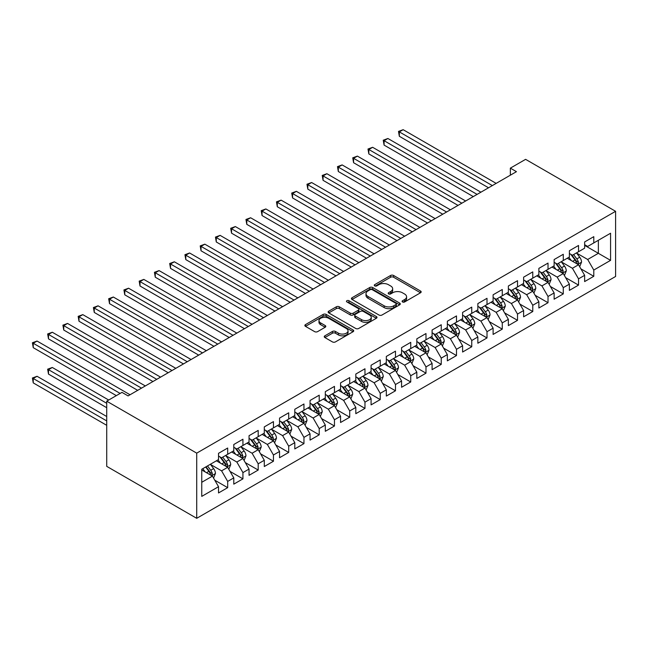 <?xml version="1.0" encoding="UTF-8"?>
<svg xmlns="http://www.w3.org/2000/svg" width="648" height="648" viewBox="0 0 648 648"><rect width="100%" height="100%" fill="white"/><g stroke="black" fill="none" stroke-linecap="round" stroke-linejoin="round"><path stroke-width="0.97" d="M402.538 301.952A1.482 0.859 0 0 0 404.636 301.952L420.544 292.766A2.114 1.223 0 0 0 421.168 291.9A2.114 1.223 0 0 0 420.544 291.033L393.595 275.473A2.114 1.223 0 0 0 390.598 275.473L374.69 284.658A1.482 0.859 0 0 0 374.261 285.266A1.482 0.859 0 0 0 374.69 285.873A1.482 0.859 0 0 0 376.788 285.873L378.845 284.683A6.78 3.912 0 0 1 388.427 284.683L390.671 285.979A6.78 3.912 0 0 1 392.664 288.749A6.78 3.912 0 0 1 390.671 291.511L388.614 292.702A1.482 0.859 0 0 0 388.184 293.309A1.482 0.859 0 0 0 388.614 293.909A1.482 0.859 0 0 0 390.712 293.909L392.769 292.726A6.78 3.912 0 0 1 402.351 292.726L404.603 294.022A6.78 3.912 0 0 1 406.588 296.784A6.78 3.912 0 0 1 404.603 299.554L402.538 300.737A1.482 0.859 0 0 0 402.108 301.344A1.482 0.859 0 0 0 402.538 301.952L402.538 300.737M324.867 335.818A2.114 1.223 0 0 0 324.251 336.676A2.114 1.223 0 0 0 324.867 337.543L332.432 341.909A2.114 1.223 0 0 0 335.421 341.909L353.095 331.711A2.114 1.223 0 0 0 353.711 330.845A2.114 1.223 0 0 0 353.095 329.978L326.138 314.418A2.114 1.223 0 0 0 323.149 314.418L305.475 324.624A2.114 1.223 0 0 0 304.86 325.482A2.114 1.223 0 0 0 305.475 326.349L314.612 331.622A2.114 1.223 0 0 0 317.609 331.622L325.166 327.256A2.114 1.223 0 0 0 325.79 326.389A2.114 1.223 0 0 0 325.166 325.531L320.639 322.915A5.662 3.272 0 0 1 318.978 320.598A5.662 3.272 0 0 1 322.477 317.577A5.662 3.272 0 0 1 328.649 318.29L346.388 328.536A5.662 3.272 0 0 1 348.049 330.845A5.662 3.272 0 0 1 344.558 333.866A5.662 3.272 0 0 1 338.386 333.161L335.421 331.452A2.114 1.223 0 0 0 332.432 331.452L324.867 335.818L324.867 337.543M106.718 401.177L196.717 453.138L196.717 518.311L106.718 466.349L106.718 401.177L121.97 392.372L128.077 395.896L516.448 171.671L510.349 168.148L510.349 175.195M510.349 168.148L525.601 159.343L615.6 211.305L196.717 453.138M378.999 315.025A2.114 1.223 0 0 0 381.988 315.025L399.662 304.827A2.114 1.223 0 0 0 400.278 303.961A2.114 1.223 0 0 0 399.662 303.094L372.705 287.534A2.114 1.223 0 0 0 369.716 287.534L352.042 297.74A2.114 1.223 0 0 0 351.427 298.598A2.114 1.223 0 0 0 352.042 299.465L378.999 315.025M347.474 302.268A1.482 0.859 0 0 1 348.972 302.478L348.972 300.721L376.375 316.54A2.114 1.223 0 0 1 376.998 317.407A2.114 1.223 0 0 1 376.375 318.265L358.709 328.471A2.114 1.223 0 0 1 355.712 328.471L328.763 312.911L328.763 311.178A2.114 1.223 0 0 0 328.139 312.044A2.114 1.223 0 0 0 328.763 312.911M328.763 311.178L336.32 306.812A2.114 1.223 0 0 1 339.317 306.812L350.244 313.122A2.114 1.223 0 0 0 353.241 313.122L358.255 310.23A2.114 1.223 0 0 0 358.879 309.363A2.114 1.223 0 0 0 358.255 308.497L346.883 301.928A1.482 0.859 0 0 1 346.445 301.32A1.482 0.859 0 0 1 347.36 300.534A1.482 0.859 0 0 1 348.972 300.721M196.717 518.311L615.6 276.477L615.6 211.305M584.634 245.381L598.363 253.311L598.363 240.278L610.57 233.231L593.787 242.919L593.787 236.666L584.634 241.947L584.634 248.2L578.534 251.724L578.534 245.471L569.381 250.76L569.381 257.013L563.274 260.528L563.274 254.283L554.129 259.565L554.129 265.818L548.022 269.341L548.022 263.088L538.869 268.369L538.869 274.622L532.769 278.146L532.769 271.893L523.616 277.174L523.616 283.427L517.517 286.951L517.517 280.697L508.364 285.987L508.364 292.24L502.265 295.763L502.265 289.51L493.112 294.791L493.112 301.045L487.004 304.568L487.004 298.315L477.851 303.596L477.851 309.849L471.752 313.373L471.752 307.12L462.599 312.409L462.599 318.662L456.5 322.178L456.5 315.924L447.347 321.214L447.347 327.467L441.248 330.99L441.248 324.737L432.095 330.018L432.095 336.272L425.987 339.795L425.987 333.542L416.834 338.823L416.834 345.076L410.735 348.6L410.735 342.346L401.582 347.636L401.582 353.889L395.483 357.413L395.483 351.159L386.329 356.441L386.329 362.694L380.23 366.217L380.23 359.964L371.077 365.245L371.077 371.498L364.97 375.022L364.97 368.769L355.817 374.05L355.817 380.303L349.718 383.827L349.718 377.573L340.565 382.863L340.565 389.116L334.465 392.639L334.465 386.386L325.312 391.667L325.312 397.921L319.213 401.444L319.213 395.191L310.06 400.472L310.06 406.725L303.953 410.249L303.953 403.996L294.8 409.285L294.8 415.538L288.7 419.062L288.7 412.808L279.547 418.09L279.547 424.343L273.448 427.866L273.448 421.613L264.295 426.894L264.295 433.148L258.196 436.671L258.196 430.418L249.043 435.699L249.043 441.952L242.935 445.476L242.935 439.223L233.79 444.512L233.79 450.765L227.683 454.289L227.683 448.035L218.53 453.317L218.53 459.57L201.755 469.257L201.755 496.384L218.53 486.697L212.431 476.126L201.755 469.962M610.57 233.231L610.57 260.358L593.787 270.046L587.687 259.475L576.623 253.093M580.9 268.855L593.787 276.299L593.787 270.046M593.787 276.299L584.634 281.58L584.634 275.327L578.534 278.851L572.427 268.28L561.37 261.897M565.639 277.66L578.534 285.104L578.534 278.851M578.534 285.104L569.381 290.385L569.381 284.132L563.274 287.655L557.175 277.093L546.118 270.702M550.387 286.473L563.274 293.909L563.274 287.655M563.274 293.909L554.129 299.198L554.129 292.945L548.022 296.468L541.922 285.898L530.866 279.515M535.135 295.277L548.022 302.721L548.022 296.468M548.022 302.721L538.869 308.002L538.869 301.749L532.769 305.273L526.67 294.702L515.606 288.32M519.882 304.082L532.769 311.526L532.769 305.273M532.769 311.526L523.616 316.807L523.616 310.554L517.517 314.078L511.41 303.507L500.353 297.124M504.622 312.887L517.517 320.331L517.517 314.078M517.517 320.331L508.364 325.62L508.364 319.367L502.265 322.882L496.157 312.32L485.101 305.929M489.37 321.7L502.265 329.135L502.265 322.882M502.265 329.135L493.112 334.425L493.112 328.171L487.004 331.695L480.905 321.125L469.849 314.742M474.117 330.504L487.004 337.948L487.004 331.695M487.004 337.948L477.851 343.229L477.851 336.976L471.752 340.5L465.653 329.929L454.588 323.546M458.865 339.309L471.752 346.753L471.752 340.5M471.752 346.753L462.599 352.034L462.599 345.781L456.5 349.304L450.4 338.742L439.336 332.351M443.605 348.122L456.5 355.558L456.5 349.304M456.5 355.558L447.347 360.847L447.347 354.594L441.248 358.117L435.14 347.547L424.084 341.164M428.352 356.927L441.248 364.37L441.248 358.117M441.248 364.37L432.095 369.652L432.095 363.398L425.987 366.922L419.888 356.351L408.831 349.969M413.1 365.731L425.987 373.175L425.987 366.922M425.987 373.175L416.834 378.456L416.834 372.203L410.735 375.727L404.636 365.156L393.571 358.773M397.848 374.536L410.735 381.98L410.735 375.727M410.735 381.98L401.582 387.261L401.582 381.016L395.483 384.531L389.383 373.969L378.319 367.578M382.595 383.349L395.483 390.785L395.483 384.531M395.483 390.785L386.329 396.074L386.329 389.821L380.23 393.344L374.123 382.774L363.066 376.391M367.335 392.153L380.23 399.597L380.23 393.344M380.23 399.597L371.077 404.879L371.077 398.625L364.97 402.149L358.871 391.578L347.814 385.196M352.083 400.958L364.97 408.402L364.97 402.149M364.97 408.402L355.817 413.683L355.817 407.43L349.718 410.954L343.618 400.391L332.554 394M336.83 409.763L349.718 417.207L349.718 410.954M349.718 417.207L340.565 422.496L340.565 416.243L334.465 419.766L328.366 409.196L317.301 402.805M321.578 418.576L334.465 426.02L334.465 419.766M334.465 426.02L325.312 431.301L325.312 425.048L319.213 428.571L313.106 418L302.049 411.618M306.318 427.38L319.213 434.824L319.213 428.571M319.213 434.824L310.06 440.105L310.06 433.852L303.953 437.376L297.853 426.805L286.797 420.422M291.065 436.185L303.953 443.629L303.953 437.376M303.953 443.629L294.8 448.91L294.8 442.657L288.7 446.18L282.601 435.618L271.544 429.227M275.813 444.998L288.7 452.434L288.7 446.18M288.7 452.434L279.547 457.723L279.547 451.47L273.448 454.993L267.349 444.423L256.284 438.04M260.561 453.803L273.448 461.246L273.448 454.993M273.448 461.246L264.295 466.528L264.295 460.274L258.196 463.798L252.088 453.227L241.032 446.845M245.3 462.607L258.196 470.051L258.196 463.798M258.196 470.051L249.043 475.332L249.043 469.079L242.935 472.603L236.836 462.032L225.779 455.649M230.048 471.412L242.935 478.856L242.935 472.603M242.935 478.856L233.79 484.145L233.79 477.892L227.683 481.407L221.584 470.845L210.527 464.454M214.796 480.225L227.683 487.661L227.683 481.407M227.683 487.661L218.53 492.95L218.53 486.697M218.53 456.046L221.584 457.812L227.683 454.289M201.755 482.29L212.431 476.126M233.79 447.242L236.836 448.999L242.935 445.476M221.584 470.845L227.683 467.321L216.4 460.801M233.79 477.892L227.683 467.321M249.043 438.437L252.088 440.195L258.196 436.671M236.836 462.032L242.935 458.517L231.652 451.996M249.043 469.079L242.935 458.517M264.295 429.624L267.349 431.39L273.448 427.866M252.088 453.227L258.196 449.704L246.904 443.192M264.295 460.274L258.196 449.704M279.547 420.819L282.601 422.577L288.7 419.062M267.349 444.423L273.448 440.899L262.156 434.379M279.547 451.47L273.448 440.899M294.8 412.015L297.853 413.772L303.953 410.249M282.601 435.618L288.7 432.095L277.417 425.574M294.8 442.657L288.7 432.095M310.06 403.202L313.106 404.968L319.213 401.444M297.853 426.805L303.953 423.282L292.669 416.769M310.06 433.852L303.953 423.282M325.312 394.397L328.366 396.163L334.465 392.639M313.106 418L319.213 414.477L307.921 407.965M325.312 425.048L319.213 414.477M340.565 385.592L343.618 387.35L349.718 383.827M328.366 409.196L334.465 405.672L323.174 399.152M340.565 416.243L334.465 405.672M355.817 376.788L358.871 378.545L364.97 375.022M343.618 400.391L349.718 396.868L338.434 390.347M355.817 407.43L349.718 396.868M371.077 367.975L374.123 369.741L380.23 366.217M358.871 391.578L364.97 388.055L353.687 381.542M371.077 398.625L364.97 388.055M386.329 359.17L389.383 360.928L395.483 357.413M374.123 382.774L380.23 379.25L368.939 372.73M386.329 389.821L380.23 379.25M401.582 350.366L404.636 352.123L410.735 348.6M389.383 373.969L395.483 370.445L384.191 363.925M401.582 381.016L395.483 370.445M416.834 341.553L419.888 343.319L425.987 339.795M404.636 365.156L410.735 361.633L399.443 355.12M416.834 372.203L410.735 361.633M432.095 332.748L435.14 334.514L441.248 330.99M419.888 356.351L425.987 352.828L414.704 346.316M432.095 363.398L425.987 352.828M447.347 323.943L450.4 325.701L456.5 322.178M435.14 347.547L441.248 344.023L429.956 337.503M447.347 354.594L441.248 344.023M462.599 315.139L465.653 316.896L471.752 313.373M450.4 338.742L456.5 335.219L445.208 328.698M462.599 345.781L456.5 335.219M477.851 306.326L480.905 308.092L487.004 304.568M465.653 329.929L471.752 326.406L460.461 319.893M477.851 336.976L471.752 326.406M493.112 297.521L496.157 299.287L502.265 295.763M480.905 321.125L487.004 317.601L475.721 311.081M493.112 328.171L487.004 317.601M508.364 288.716L511.41 290.474L517.517 286.951M496.157 312.32L502.265 308.796L490.973 302.276M508.364 319.367L502.265 308.796M523.616 279.912L526.67 281.669L532.769 278.146M511.41 303.507L517.517 299.992L506.226 293.471M523.616 310.554L517.517 299.992M538.869 271.099L541.922 272.865L548.022 269.341M526.67 294.702L532.769 291.179L521.478 284.666M538.869 301.749L532.769 291.179M554.129 262.294L557.175 264.052L563.274 260.528M541.922 285.898L548.022 282.374L536.738 275.854M554.129 292.945L548.022 282.374M569.381 253.49L572.427 255.247L578.534 251.724M557.175 277.093L563.274 273.569L551.991 267.049M569.381 284.132L563.274 273.569M584.634 244.677L587.687 246.443L593.787 242.919M572.427 268.28L578.534 264.757L567.243 258.244M584.634 275.327L578.534 264.757M587.687 259.475L598.363 253.311L610.57 260.358M403.137 302.162L404.603 301.312A6.78 3.912 0 0 0 406.588 298.55L406.588 296.784M392.664 288.749L392.664 290.507A6.78 3.912 0 0 1 390.671 293.277L389.205 294.119M420.52 292.783L393.595 277.239A2.114 1.223 0 0 0 390.598 277.239L375.281 286.084M399.63 304.844L372.705 289.3A2.114 1.223 0 0 0 369.716 289.3L352.075 299.481M395.912 304.568A1.482 0.859 0 0 0 396.349 303.961A1.482 0.859 0 0 0 395.912 303.353L372.26 289.697A1.482 0.859 0 0 0 370.162 289.697L367.991 290.952A6.78 3.912 0 0 0 366.007 293.714A6.78 3.912 0 0 0 367.991 296.484L384.159 305.816A6.78 3.912 0 0 0 393.741 305.816L395.912 304.568L395.912 306.326A1.482 0.859 0 0 0 396.349 305.718L396.349 303.961M366.007 293.714L366.007 295.48A6.78 3.912 0 0 0 367.991 298.242L367.991 296.484M395.912 306.326L393.741 307.581A6.78 3.912 0 0 1 384.159 307.581L367.991 298.242M328.787 312.927L336.32 308.578L336.32 306.812M358.879 309.363L358.879 311.121A2.114 1.223 0 0 1 358.255 311.988L353.241 314.888A2.114 1.223 0 0 1 350.244 314.888L339.317 308.578A2.114 1.223 0 0 0 336.32 308.578M348.972 302.478L376.35 318.281M361.592 319.675A5.662 3.272 0 0 0 367.764 320.379A5.662 3.272 0 0 0 371.264 317.358A5.662 3.272 0 0 0 369.603 315.05L363.35 311.437A2.114 1.223 0 0 0 360.353 311.437L355.339 314.337A2.114 1.223 0 0 0 354.715 315.195A2.114 1.223 0 0 0 355.339 316.062L361.592 319.675L361.592 321.432A5.662 3.272 0 0 0 367.764 322.145A5.662 3.272 0 0 0 371.264 319.124L371.264 317.358M354.715 315.195L354.715 316.961A2.114 1.223 0 0 0 355.339 317.828L355.339 316.062M361.592 321.432L355.339 317.828M348.049 330.845L348.049 332.61A5.662 3.272 0 0 1 344.558 335.632A5.662 3.272 0 0 1 338.386 334.919L335.421 333.21A2.114 1.223 0 0 0 332.432 333.21L324.899 337.559M318.978 320.598L318.978 322.364A5.662 3.272 0 0 0 320.639 324.672L320.639 322.915M325.142 327.272L320.639 324.672M353.063 331.727L326.138 316.184A2.114 1.223 0 0 0 323.149 316.184L305.508 326.365L305.475 324.624M579.66 266.717L581.556 262.1A5.719 3.297 -120 0 0 579.725 257.232L576.485 252.906M571.325 260.601L568.863 257.313M399.338 171.518L458.023 205.4L368.834 153.908L368.834 149.502L372.649 147.299L465.653 200.993M577.457 264.141L578.47 262.343A5.719 3.297 -120 0 0 576.825 258.908L573.585 254.583M571.739 254.85L575.74 260.188A2.916 1.685 60 0 1 576.275 261.079L578.47 262.343M570.734 254.267L575.003 259.961A5.719 3.297 60 0 1 576.639 263.404L576.752 263.728M492.342 185.587L399.338 131.892L403.153 129.689L496.157 183.384M488.535 187.79L399.338 136.291L399.338 131.892L398.504 131.406L403.153 129.689M399.338 136.291L398.504 131.406M564.408 275.522L566.295 270.904A5.719 3.297 -120 0 0 564.473 266.036L561.233 261.711M556.065 269.406L553.603 266.117M384.086 180.33L442.77 214.204L353.581 162.713L353.581 158.306L357.388 156.111L450.4 209.806M562.197 272.946L563.209 271.148A5.719 3.297 -120 0 0 561.573 267.713L558.333 263.388M556.486 263.655L560.488 269.001A2.916 1.685 60 0 1 561.014 269.884L563.209 271.148M555.482 263.072L559.742 268.766A5.719 3.297 60 0 1 561.379 272.209L561.5 272.541M549.156 284.326L551.043 279.717A5.719 3.297 -120 0 0 549.221 274.849L545.981 270.524M540.813 278.211L538.35 274.922M368.834 189.135L427.518 223.017L338.321 171.518L338.321 167.119L342.136 164.916L435.14 218.611M546.944 281.75L547.957 279.96A5.719 3.297 -120 0 0 546.321 276.518L543.081 272.192M541.234 272.46L545.235 277.806A2.916 1.685 60 0 1 545.762 278.689L547.957 279.96M540.221 271.885L544.49 277.579A5.719 3.297 60 0 1 546.126 281.013L546.24 281.345M477.09 194.392L384.086 140.697L387.901 138.494L480.905 192.189M473.275 196.595L384.086 145.103L384.086 140.697L383.252 140.211L387.901 138.494M384.086 145.103L383.252 140.211M461.838 203.197L367.991 149.016L372.649 147.299M368.834 153.908L367.991 149.016M533.895 293.139L535.791 288.522A5.719 3.297 -120 0 0 533.968 283.654L530.728 279.329M525.56 287.015L523.098 283.727M353.581 197.94L412.258 231.822L323.069 180.33L323.069 175.924L326.884 173.721L419.888 227.416M531.692 290.555L532.705 288.765A5.719 3.297 -120 0 0 531.068 285.322L527.828 280.997M525.974 281.273L529.975 286.61A2.916 1.685 60 0 1 530.51 287.501L532.705 288.765M524.969 280.689L529.238 286.384A5.719 3.297 60 0 1 530.874 289.818L530.987 290.15M518.643 301.944L520.538 297.327A5.719 3.297 -120 0 0 518.708 292.459L515.468 288.133M510.308 295.828L507.846 292.54M338.321 206.753L397.005 240.627L307.816 189.135L307.816 184.729L311.631 182.525L404.636 236.228M516.44 299.368L517.452 297.57A5.719 3.297 -120 0 0 515.816 294.135L512.568 289.81M510.721 290.077L514.723 295.423A2.916 1.685 60 0 1 515.257 296.306L517.452 297.57M509.717 289.494L513.986 295.188A5.719 3.297 60 0 1 515.622 298.631L515.735 298.963M446.585 212.009L352.739 157.829L357.388 156.111M353.581 162.713L352.739 157.829M431.325 220.814L337.486 166.633L342.136 164.916M338.321 171.518L337.486 166.633M503.391 310.748L505.278 306.131A5.719 3.297 -120 0 0 503.455 301.263L500.216 296.938M495.056 304.633L492.585 301.344M323.069 215.557L381.753 249.44L292.564 197.94L292.564 193.541L296.371 191.338L389.383 245.033M501.188 308.173L502.192 306.382A5.719 3.297 -120 0 0 500.556 302.94L497.316 298.615M495.469 298.882L499.47 304.228A2.916 1.685 60 0 1 499.997 305.111L502.192 306.382M494.465 298.307L498.725 303.993A5.719 3.297 60 0 1 500.361 307.436L500.483 307.768M416.073 229.619L322.234 175.438L326.884 173.721M323.069 180.33L322.234 175.438M488.138 319.553L490.026 314.944A5.719 3.297 -120 0 0 488.203 310.076L484.963 305.751M479.795 313.438L477.333 310.149M307.816 224.362L366.501 258.244L277.304 206.744L277.304 202.346L281.119 200.143L374.123 253.838M485.927 316.977L486.94 315.187A5.719 3.297 -120 0 0 485.303 311.745L482.063 307.419M480.217 307.695L484.218 313.033A2.916 1.685 60 0 1 484.745 313.916L486.94 315.187M479.212 307.111L483.473 312.806A5.719 3.297 60 0 1 485.109 316.24L485.222 316.572M400.82 238.424L306.974 184.243L311.631 182.525M307.816 189.135L306.974 184.243M472.878 328.366L474.773 323.749A5.719 3.297 -120 0 0 472.951 318.881L469.711 314.555M464.543 322.25L462.081 318.962M292.564 233.167L351.24 267.049L262.051 215.557L262.051 211.151L265.866 208.948L358.871 262.643M470.675 325.79L471.687 323.992A5.719 3.297 -120 0 0 470.051 320.558L466.811 316.232M464.956 316.499L468.966 321.837A2.916 1.685 60 0 1 469.492 322.728L471.687 323.992M463.952 315.916L468.221 321.611A5.719 3.297 60 0 1 469.857 325.053L469.97 325.377M457.626 337.171L459.521 332.554A5.719 3.297 -120 0 0 457.69 327.686L454.45 323.36M449.291 331.055L446.828 327.767M277.304 241.979L335.988 275.854L246.799 224.362L246.799 219.956L250.614 217.76L343.618 271.455M455.423 334.595L456.435 332.797A5.719 3.297 -120 0 0 454.799 329.362L451.559 325.037M449.704 325.304L453.705 330.65A2.916 1.685 60 0 1 454.24 331.533L456.435 332.797M448.7 324.721L452.968 330.415A5.719 3.297 60 0 1 454.604 333.858L454.718 334.19M442.373 345.975L444.261 341.366A5.719 3.297 -120 0 0 442.438 336.498L439.198 332.165M434.039 339.86L431.568 336.571M262.051 250.784L320.736 284.666L231.547 233.167L231.547 228.768L235.354 226.565L328.366 280.26M440.17 343.399L441.175 341.609A5.719 3.297 -120 0 0 439.538 338.167L436.298 333.841M434.452 334.109L438.453 339.455A2.916 1.685 60 0 1 438.98 340.338L441.175 341.609M433.447 333.534L437.708 339.228A5.719 3.297 60 0 1 439.344 342.662L439.466 342.995M427.121 354.788L429.008 350.171A5.719 3.297 -120 0 0 427.186 345.303L423.946 340.978M418.778 348.665L416.316 345.376M246.799 259.589L305.483 293.471L216.286 241.979L216.286 237.573L220.101 235.37L313.106 289.065M424.91 352.204L425.922 350.414A5.719 3.297 -120 0 0 424.286 346.972L421.046 342.646M419.199 342.922L423.201 348.26A2.916 1.685 60 0 1 423.727 349.142L425.922 350.414M418.195 342.338L422.455 348.033A5.719 3.297 60 0 1 424.092 351.467L424.205 351.799M411.861 363.593L413.756 358.976A5.719 3.297 -120 0 0 411.934 354.108L408.694 349.782M403.526 357.477L401.063 354.189M231.547 268.394L290.223 302.276L201.034 250.784L201.034 246.378L204.849 244.174L297.853 297.877M409.658 361.017L410.67 359.219A5.719 3.297 -120 0 0 409.034 355.784L405.794 351.459M403.939 351.726L407.948 357.072A2.916 1.685 60 0 1 408.475 357.955L410.67 359.219M402.935 351.143L407.203 356.837A5.719 3.297 60 0 1 408.839 360.28L408.953 360.612M396.608 372.398L398.504 367.781A5.719 3.297 -120 0 0 396.673 362.912L393.433 358.587M388.274 366.282L385.811 362.993M216.286 277.206L274.971 311.081L185.782 259.589L185.782 255.191L189.597 252.987L282.601 306.682M394.405 369.822L395.418 368.024A5.719 3.297 -120 0 0 393.781 364.589L390.541 360.264M388.687 360.531L392.688 365.877A2.916 1.685 60 0 1 393.223 366.76L395.418 368.024M387.682 359.956L391.951 365.642A5.719 3.297 60 0 1 393.587 369.085L393.701 369.417M381.356 381.202L383.243 376.593A5.719 3.297 -120 0 0 381.421 371.725L378.181 367.4M373.021 375.087L370.559 371.798M201.034 286.011L259.718 319.893L170.529 268.394L170.529 263.995L174.344 261.792L267.349 315.487M379.153 378.626L380.157 376.836A5.719 3.297 -120 0 0 378.521 373.394L375.281 369.068M373.434 369.336L377.436 374.682A2.916 1.685 60 0 1 377.962 375.565L380.157 376.836M372.43 368.761L376.691 374.455A5.719 3.297 60 0 1 378.327 377.889L378.448 378.221M366.104 390.015L367.991 385.398A5.719 3.297 -120 0 0 366.169 380.53L362.929 376.204M357.761 383.891L355.298 380.611M185.782 294.816L244.466 328.698L155.269 277.206L155.269 272.8L159.084 270.597L252.088 324.292M363.893 387.439L364.905 385.641A5.719 3.297 -120 0 0 363.269 382.207L360.029 377.873M358.182 378.149L362.183 383.486A2.916 1.685 60 0 1 362.71 384.377L364.905 385.641M357.178 377.565L361.438 383.26A5.719 3.297 60 0 1 363.074 386.694L363.188 387.026M350.851 398.82L352.739 394.203A5.719 3.297 -120 0 0 350.916 389.335L347.676 385.009M342.509 392.704L340.046 389.416M170.529 303.629L229.206 337.503M348.64 396.244L349.653 394.446A5.719 3.297 -120 0 0 348.017 391.011L344.776 386.686M342.922 386.953L346.931 392.299A2.916 1.685 60 0 1 347.458 393.182L349.653 394.446M341.917 386.37L346.186 392.064A5.719 3.297 60 0 1 347.822 395.507L347.936 395.839M385.568 247.236L291.721 193.055L296.371 191.338M292.564 197.94L291.721 193.055M370.308 256.041L276.469 201.86L281.119 200.143M277.304 206.744L276.469 201.86M355.055 264.846L261.217 210.665L265.866 208.948M262.051 215.557L261.217 210.665M339.803 273.659L245.957 219.478L250.614 217.76M246.799 224.362L245.957 219.478M324.551 282.463L230.704 228.282L235.354 226.565M231.547 233.167L230.704 228.282M309.299 291.268L215.452 237.087L220.101 235.37M216.286 241.979L215.452 237.087M294.038 300.073L200.2 245.892L204.849 244.174M201.034 250.784L200.2 245.892M278.786 308.885L184.939 254.704L189.597 252.987M185.782 259.589L184.939 254.704M263.534 317.69L169.687 263.509L174.344 261.792M170.529 268.394L169.687 263.509M335.591 407.624L337.486 403.007A5.719 3.297 -120 0 0 335.656 398.139L332.416 393.814M327.256 401.509L324.794 398.22M155.269 312.433L213.953 346.316L124.764 294.816L124.764 290.417L128.579 288.214L221.584 341.909M333.388 405.049L334.4 403.259A5.719 3.297 -120 0 0 332.764 399.816L329.524 395.491M327.669 395.758L331.671 401.104A2.916 1.685 60 0 1 332.205 401.987L334.4 403.259M326.665 395.183L330.934 400.877A5.719 3.297 60 0 1 332.57 404.312L332.683 404.644M248.281 326.495L154.435 272.314L159.084 270.597M155.269 277.206L154.435 272.314M320.339 416.437L322.226 411.82A5.719 3.297 -120 0 0 320.404 406.952L317.164 402.627M312.004 410.314L309.541 407.025M140.017 321.238L198.701 355.12L109.512 303.629L109.512 299.222L113.327 297.019L206.331 350.714M318.136 413.853L319.14 412.063A5.719 3.297 -120 0 0 317.504 408.621L314.264 404.295M312.417 404.571L316.418 409.909A2.916 1.685 60 0 1 316.945 410.791L319.14 412.063M311.413 403.988L315.673 409.682A5.719 3.297 60 0 1 317.309 413.116L317.431 413.448M233.021 335.3L140.017 281.605L143.832 279.41L236.836 333.104M229.214 337.503L140.017 286.011L140.017 281.605L139.182 281.127L143.832 279.41M140.017 286.011L139.182 281.127M305.087 425.242L306.974 420.625A5.719 3.297 -120 0 0 305.151 415.757L301.911 411.431M296.744 419.126L294.281 415.838M124.764 330.043L183.449 363.925L94.26 312.433L94.26 308.027L98.067 305.824L191.071 359.519M302.875 422.666L303.888 420.868A5.719 3.297 -120 0 0 302.252 417.434L299.012 413.108M297.165 413.375L301.166 418.713A2.916 1.685 60 0 1 301.693 419.604L303.888 420.868M296.16 412.792L300.421 418.487A5.719 3.297 60 0 1 302.057 421.929L302.171 422.253M217.769 344.112L123.922 289.931L128.579 288.214M124.764 294.816L123.922 289.931M289.834 434.047L291.721 429.43A5.719 3.297 -120 0 0 289.899 424.562L286.659 420.236M281.491 427.931L279.029 424.643M109.512 338.855L168.197 372.73L78.999 321.238L78.999 316.832L82.814 314.636L175.819 368.331M287.623 431.471L288.635 429.673A5.719 3.297 -120 0 0 286.999 426.238L283.759 421.913M281.912 422.18L285.914 427.526A2.916 1.685 60 0 1 286.44 428.409L288.635 429.673M280.9 421.597L285.169 427.291A5.719 3.297 60 0 1 286.805 430.734L286.918 431.066M202.516 352.917L108.67 298.736L113.327 297.019M109.512 303.629L108.67 298.736M274.574 442.851L276.469 438.242A5.719 3.297 -120 0 0 274.647 433.374L271.399 429.049M266.239 436.736L263.776 433.447M94.26 347.66L152.936 381.542L63.747 330.043L63.747 325.644L67.562 323.441L160.566 377.136M272.371 440.275L273.383 438.485A5.719 3.297 -120 0 0 271.747 435.043L268.507 430.718M266.652 430.985L270.653 436.331A2.916 1.685 60 0 1 271.188 437.214L273.383 438.485M265.648 430.41L269.916 436.104A5.719 3.297 60 0 1 271.553 439.538L271.666 439.87M187.264 361.722L93.417 307.541L98.067 305.824M94.26 312.433L93.417 307.541M259.322 451.664L261.209 447.047A5.719 3.297 -120 0 0 259.386 442.179L256.146 437.854M250.987 445.541L248.524 442.252M78.999 356.465L137.684 390.347L48.495 338.855L48.495 334.449L52.31 332.246L145.314 385.941M257.118 449.08L258.123 447.29A5.719 3.297 -120 0 0 256.486 443.848L253.246 439.522M251.4 439.798L255.401 445.135A2.916 1.685 60 0 1 255.936 446.026L258.123 447.29M250.395 439.214L254.656 444.909A5.719 3.297 60 0 1 256.292 448.343L256.414 448.675M172.004 370.535L78.165 316.354L82.814 314.636M78.999 321.238L78.165 316.354M244.069 460.469L245.957 455.852A5.719 3.297 -120 0 0 244.134 450.984L240.894 446.658M235.726 454.353L233.264 451.065M63.747 365.278L116.332 395.628L33.242 347.66L33.242 343.254L37.049 341.051L130.054 394.754M241.858 457.893L242.87 456.095A5.719 3.297 -120 0 0 241.234 452.66L237.994 448.335M236.147 448.602L240.149 453.948A2.916 1.685 60 0 1 240.675 454.831L242.87 456.095M235.143 448.019L239.404 453.713A5.719 3.297 60 0 1 241.04 457.156L241.161 457.488M156.751 379.339L62.905 325.158L67.562 323.441M63.747 330.043L62.905 325.158M228.817 469.274L230.704 464.656A5.719 3.297 -120 0 0 228.882 459.788L225.642 455.463M220.474 463.158L218.011 459.869M108.702 400.035L52.31 367.473L48.495 369.676L48.495 374.082L106.718 407.697M226.606 466.698L227.618 464.908A5.719 3.297 -120 0 0 225.982 461.465L222.742 457.14M220.895 457.407L224.897 462.753A2.916 1.685 60 0 1 225.423 463.636L227.618 464.908M219.883 456.832L224.151 462.518A5.719 3.297 60 0 1 225.788 465.961L225.901 466.293M48.495 374.082L47.652 369.19L106.718 403.291M47.652 369.19L52.31 367.473M141.499 388.144L47.652 333.963L52.31 332.246M48.495 338.855L47.652 333.963M213.556 478.078L215.452 473.469A5.719 3.297 -120 0 0 213.629 468.601L210.381 464.276M205.222 471.963L202.759 468.674M106.718 416.502L37.049 376.286L33.242 378.481L33.242 382.887L106.718 425.315M211.353 475.502L212.366 473.712A5.719 3.297 -120 0 0 210.73 470.27L207.49 465.944M206.056 466.771L209.636 471.558A2.916 1.685 60 0 1 210.171 472.441L212.366 473.712M205.659 467.005L208.899 471.331A5.719 3.297 60 0 1 210.535 474.765L210.649 475.097M33.242 382.887L32.4 378.003L106.718 420.908M32.4 378.003L37.049 376.286M120.139 393.425L32.4 342.768L37.049 341.051M33.242 347.66L32.4 342.768M404.603 301.312L404.603 299.554M388.614 293.909L388.614 292.702M390.671 293.277L390.671 291.511M374.69 285.873L374.69 284.658M390.598 277.239L390.598 275.473M393.595 277.239L393.595 275.473M420.544 292.766L420.544 291.033M352.042 299.465L352.042 297.74M369.716 289.3L369.716 287.534M372.705 289.3L372.705 287.534M399.662 304.827L399.662 303.094M384.159 307.581L384.159 305.816M393.741 307.581L393.741 305.816M339.317 308.578L339.317 306.812M350.244 314.888L350.244 313.122M353.241 314.888L353.241 313.122M358.255 311.988L358.255 310.23M376.375 318.265L376.375 316.54M332.432 333.21L332.432 331.452M335.421 333.21L335.421 331.452M338.386 334.919L338.386 333.161M325.166 327.256L325.166 325.531M323.149 316.184L323.149 314.418M326.138 316.184L326.138 314.418M353.095 331.711L353.095 329.978M577.814 264.344L581.515 262.213M576.825 258.908L579.725 257.232M572.613 261.338L575.003 259.961M562.561 273.156L566.263 271.018M561.573 267.713L564.473 266.036M557.353 270.151L559.742 268.766M547.309 281.961L551.003 279.823M546.321 276.518L549.221 274.849M542.101 278.956L544.49 277.579M532.057 290.766L535.75 288.635M531.068 285.322L533.968 283.654M526.848 287.761L529.238 286.384M516.796 299.57L520.498 297.44M515.816 294.135L518.708 292.459M511.596 296.565L513.986 295.188M501.544 308.383L505.246 306.245M500.556 302.94L503.455 301.263M496.336 305.378L498.725 303.993M486.292 317.188L489.985 315.05M485.303 311.745L488.203 310.076M481.083 314.183L483.473 312.806M471.039 325.993L474.733 323.862M470.051 320.558L472.951 318.881M465.831 322.988L468.221 321.611M455.779 334.805L459.481 332.667M454.799 329.362L457.69 327.686M450.579 331.8L452.968 330.415M440.527 343.61L444.228 341.472M439.538 338.167L442.438 336.498M435.318 340.605L437.708 339.228M425.274 352.415L428.976 350.276M424.286 346.972L427.186 345.303M420.066 349.41L422.455 348.033M410.022 361.22L413.716 359.089M409.034 355.784L411.934 354.108M404.814 358.214L407.203 356.837M394.762 370.032L398.463 367.894M393.781 364.589L396.673 362.912M389.561 367.027L391.951 365.642M379.509 378.837L383.211 376.699M378.521 373.394L381.421 371.725M374.309 375.832L376.691 374.455M364.257 387.642L367.959 385.511M363.269 382.207L366.169 380.53M359.049 384.637L361.438 383.26M349.005 396.446L352.698 394.316M348.017 391.011L350.916 389.335M343.796 393.449L346.186 392.064M333.744 405.259L337.446 403.121M332.764 399.816L335.656 398.139M328.544 402.254L330.934 400.877M318.492 414.064L322.194 411.926M317.504 408.621L320.404 406.952M313.292 411.059L315.673 409.682M303.24 422.869L306.941 420.738M302.252 417.434L305.151 415.757M298.031 419.864L300.421 418.487M287.987 431.681L291.681 429.543M286.999 426.238L289.899 424.562M282.779 428.676L285.169 427.291M272.727 440.486L276.429 438.348M271.747 435.043L274.647 433.374M267.527 437.481L269.916 436.104M257.475 449.291L261.176 447.161M256.486 443.848L259.386 442.179M252.275 446.286L254.656 444.909M242.222 458.096L245.924 455.965M241.234 452.66L244.134 450.984M237.014 455.09L239.404 453.713M226.97 466.908L230.664 464.77M225.982 461.465L228.882 459.788M221.762 463.903L224.151 462.518M211.71 475.713L215.411 473.575M210.73 470.27L213.629 468.601M206.51 472.708L208.899 471.331"/></g></svg>
